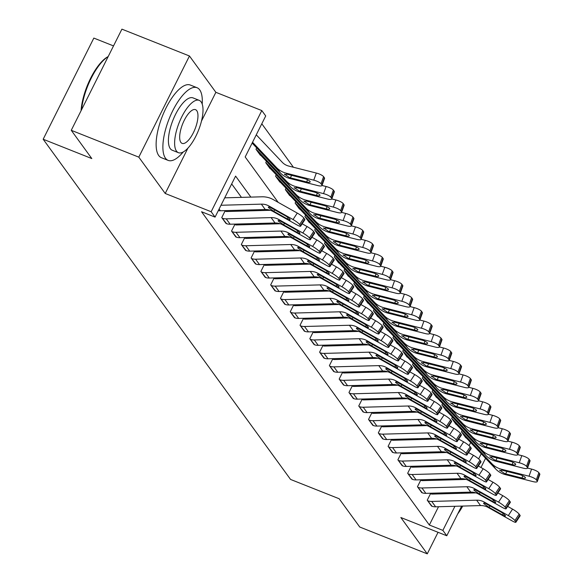 <?xml version="1.0" encoding="UTF-8"?>
<svg xmlns="http://www.w3.org/2000/svg" width="583" height="583" viewBox="0 0 583 583"><rect width="100%" height="100%" fill="white"/><g stroke="black" fill="none" stroke-linecap="round" stroke-linejoin="round"><path stroke-width="0.87" d="M113.517 45.911L93.834 38.084L43.171 139.242L290.545 479.43L339.175 498.749L359.726 527.01L427.266 553.85L438.052 532.301M43.171 139.242L91.808 158.569L71.257 130.308L121.913 29.15L189.453 55.99L138.798 157.148L165.215 193.476L211.148 211.731L261.803 110.573L265.717 115.951L245.181 156.965L278.2 202.374M201.485 121.06L215.87 92.318L189.453 55.99M215.87 92.318L261.803 110.573M293.409 167.248L261.796 123.778M71.257 130.308L138.798 157.148M469.096 445.652L470.649 442.541M256.673 147.863L255.981 149.248L260.805 155.442M266.46 161.323L265.768 162.701L270.592 168.902M276.24 174.776L275.548 176.161L280.379 182.355M286.027 188.236L285.335 189.621L290.166 195.815M295.814 201.696L295.122 203.073L299.946 209.275M305.601 215.149L304.909 216.533L309.733 222.728M315.381 228.609L314.689 229.986L319.52 236.188M325.168 242.062L324.476 243.446L329.308 249.641M334.955 255.522L334.263 256.899L339.087 263.101M344.735 268.974L344.05 270.359L348.874 276.553M354.522 282.434L353.83 283.812L358.662 290.013M364.309 295.887L363.617 297.272L368.449 303.466M374.097 309.347L373.404 310.724L378.229 316.926M383.876 322.807L383.191 324.184L388.016 330.379M393.663 336.26L392.971 337.644L397.803 343.839M403.451 349.72L402.758 351.097L407.59 357.299M413.238 363.173L412.545 364.557L417.37 370.752M423.018 376.633L422.332 378.01L427.157 384.212M432.805 390.085L432.112 391.47L436.944 397.664M442.592 403.545L441.899 404.923L446.731 411.124M452.379 416.998L451.687 418.383L456.511 424.577M462.159 430.458L461.466 431.835L466.298 438.037M250.872 197.112L235.598 176.102L215.061 217.109L201.55 211.746L429.35 525.013L438.503 506.736M445.011 493.743L445.478 492.817M446.942 479.962L446.294 479.066M437.163 466.502L436.514 465.613M427.375 453.049L426.727 452.153M417.588 439.589L416.94 438.7M407.801 426.137L407.153 425.24M398.021 412.677L397.373 411.787M388.234 399.224L387.586 398.327M378.447 385.764L377.799 384.875M368.66 372.304L368.011 371.415M358.88 358.851L358.232 357.962M349.093 345.391L348.445 344.502M339.306 331.938L338.657 331.042M329.519 318.478L328.87 317.589M319.739 305.026L319.09 304.129M309.952 291.566L309.303 290.677M300.165 278.113L299.516 277.216M290.385 264.653L289.736 263.764M280.598 251.2L279.949 250.304M270.811 237.74L270.162 236.851M261.024 224.28L260.375 223.391M251.244 210.827L250.595 209.938M241.457 197.367L231.677 183.922M270.439 210.295L226.736 211.505A3.126 2.828 -36 0 1 225.57 211.301L225.176 210.762L221.751 217.597L226.619 223.719M280.226 223.755L236.523 224.958A3.126 2.828 -36 0 1 235.35 224.754L234.964 224.222L231.538 231.057L236.406 237.179M290.013 237.208L246.303 238.418A3.126 2.828 -36 0 1 245.137 238.214L244.743 237.675L241.326 244.51L246.186 250.632M299.793 250.668L256.09 251.871A3.126 2.828 -36 0 1 254.924 251.674L254.531 251.135L251.105 257.97L255.973 264.092M309.58 264.121L265.877 265.331A3.126 2.828 -36 0 1 264.711 265.127L264.318 264.587L260.892 271.423L265.761 277.544M319.367 277.581L275.664 278.783A3.126 2.828 -36 0 1 274.491 278.587L274.105 278.047L270.68 284.883L275.548 291.004M329.155 291.041L285.444 292.243A3.126 2.828 -36 0 1 284.278 292.039L283.885 291.5L280.467 298.336L285.327 304.464M338.934 304.494L295.231 305.696A3.126 2.828 -36 0 1 294.065 305.499L293.672 304.96L290.247 311.796L295.115 317.917M348.721 317.954L305.018 319.156A3.126 2.828 -36 0 1 303.852 318.952L303.459 318.413L300.034 325.248L304.902 331.377M358.509 331.406L314.805 332.616A3.126 2.828 -36 0 1 313.632 332.412L313.246 331.873L309.821 338.708L314.682 344.83M368.296 344.866L324.585 346.069A3.126 2.828 -36 0 1 323.419 345.865L323.026 345.333L319.608 352.161L324.469 358.29M378.075 358.319L334.372 359.529A3.126 2.828 -36 0 1 333.206 359.325L332.813 358.785L329.388 365.621L334.256 371.743M387.863 371.779L344.159 372.982A3.126 2.828 -36 0 1 342.993 372.777L342.6 372.245L339.175 379.081L344.043 385.203M397.65 385.232L353.947 386.442A3.126 2.828 -36 0 1 352.773 386.238L352.387 385.698L348.962 392.534L353.823 398.655M407.437 398.692L363.726 399.894A3.126 2.828 -36 0 1 362.56 399.698L362.167 399.158L358.749 405.994L363.61 412.115M417.217 412.145L373.514 413.354A3.126 2.828 -36 0 1 372.348 413.15L371.954 412.611L368.529 419.447L373.397 425.568M427.004 425.605L383.301 426.807A3.126 2.828 -36 0 1 382.127 426.61L381.741 426.071L378.316 432.907L383.184 439.028M436.791 439.065L393.08 440.267A3.126 2.828 -36 0 1 391.914 440.063L391.528 439.524L388.103 446.359L392.964 452.488M446.578 452.517L402.868 453.727A3.126 2.828 -36 0 1 401.702 453.523L401.308 452.984L397.89 459.819L402.751 465.941M456.358 465.977L412.655 467.18A3.126 2.828 -36 0 1 411.489 466.976L411.095 466.436L407.67 473.272L412.538 479.401M466.145 479.43L422.442 480.64A3.126 2.828 -36 0 1 421.269 480.436L420.882 479.896L417.457 486.732L422.325 492.854M475.932 492.89L432.222 494.093A3.126 2.828 -36 0 1 431.056 493.888L430.662 493.356L427.244 500.185L432.105 506.314M461.627 506.102L446.775 535.77L400.842 517.515L427.266 553.85M446.775 535.77L442.861 530.384L454.929 506.284M429.35 525.013L442.861 530.384M215.061 217.109L211.148 211.731M485.566 458.296L480.96 467.5M468.601 492.183L468.134 493.101M478.65 458.908L481.245 453.734M456.358 479.7L455.717 478.811M446.578 466.247L445.929 465.351M436.791 452.787L436.142 451.898M427.004 439.334L426.355 438.438M417.224 425.874L416.575 424.985M407.437 412.421L406.788 411.525M397.65 398.961L397.001 398.072M387.863 385.501L387.214 384.612M378.083 372.049L377.434 371.152M368.296 358.589L367.647 357.7M358.509 345.136L357.86 344.24M348.721 331.676L348.073 330.787M338.942 318.223L338.293 317.327M329.155 304.763L328.506 303.874M319.367 291.311L318.719 290.414M309.58 277.851L308.932 276.961M299.8 264.391L299.152 263.501M290.013 250.938L289.365 250.049M280.226 237.478L279.578 236.589M270.439 224.025L269.791 223.129M260.659 210.565L260.011 209.676M461.437 493.291L461.896 492.365M165.215 193.476L187.915 148.155M220.993 205.26L261.344 204.145A15.639 14.152 144 0 1 268.829 205.937L293.038 219.529L297.279 213.079A6.26 1.02 33.4 0 1 303.867 218.049L299.626 224.491A6.26 1.02 -146.6 0 0 293.038 219.529M224.71 197.834L261.847 196.806A23.458 21.236 144 0 1 273.07 199.495L297.279 213.079M218.304 210.631A10.946 9.911 -36 0 0 220.359 210.769L265.258 209.53A15.639 14.152 144 0 1 272.742 211.323L296.951 224.907A6.26 1.02 -146.6 0 0 300.617 226.197A6.26 1.02 -146.6 0 0 300.405 225.57L299.626 224.491M300.405 225.57L304.647 219.128L303.867 218.049M304.647 219.128A6.26 1.02 33.4 0 1 304.858 219.755L300.617 226.197M274.622 209.763L273.901 211.396L268.479 207.606L269.667 207.096L284.715 215.426A5.007 0.816 33.4 0 1 289.977 219.405A5.007 0.816 33.4 0 1 290.145 219.9A5.007 0.816 33.4 0 1 287.215 218.873L288.046 217.619M273.901 211.396L287.215 218.873M268.479 207.606L268.326 207.074M252.133 143.075L280.416 172.94A23.458 21.236 -36 0 0 290.152 178.58L317.677 185.554A6.26 1.603 -160.3 0 0 321.998 185.511A6.26 1.603 -160.3 0 0 321.816 184.847L324.367 177.728A6.26 1.603 19.7 0 1 324.549 178.391L321.998 185.511M252.541 142.259L276.495 167.554A23.458 21.236 -36 0 0 286.238 173.195L313.763 180.169L316.314 173.049A6.26 1.603 19.7 0 1 323.58 176.649L324.367 177.728M256.265 134.826L282.296 162.322A15.639 14.152 -36 0 0 288.782 166.082L316.314 173.049M284.599 174.623L286.96 174.193L304.202 178.536A5.007 1.283 19.7 0 1 310.018 181.415A5.007 1.283 19.7 0 1 310.163 181.947A5.007 1.283 19.7 0 1 306.702 181.983L289.423 177.582L284.438 174.106M323.58 176.649L321.029 183.769L321.816 184.847M321.029 183.769A6.26 1.603 -160.3 0 0 313.763 180.169M310.396 239.649A6.26 1.02 -146.6 0 0 310.192 239.03L314.434 232.581A6.26 1.02 33.4 0 1 314.638 233.207L310.396 239.649A6.26 1.02 -146.6 0 1 306.738 238.367L282.522 224.776A15.639 14.152 144 0 0 275.045 222.99L230.147 224.222A10.946 9.911 -36 0 1 226.058 223.515L222.145 218.137A10.946 9.911 -36 0 0 226.233 218.844L271.131 217.605A15.639 14.152 144 0 1 278.608 219.397L302.825 232.981L307.066 226.539A6.26 1.02 33.4 0 1 313.647 231.509L309.405 237.951A6.26 1.02 -146.6 0 0 302.825 232.981M302.191 223.799L307.066 226.539M225.57 211.301L225.016 211.082M314.434 232.581L313.647 231.509M310.192 239.03L309.405 237.951M284.409 223.223L283.688 224.856L278.259 221.059L279.454 220.556L294.495 228.886A5.007 0.816 33.4 0 1 299.764 232.857A5.007 0.816 33.4 0 1 299.932 233.36A5.007 0.816 33.4 0 1 297.002 232.326L297.826 231.072M283.688 224.856L297.002 232.326M278.259 221.059L278.113 220.534M320.184 253.109A6.26 1.02 -146.6 0 0 319.972 252.483L324.221 246.041A6.26 1.02 33.4 0 1 324.425 246.667L320.184 253.109A6.26 1.02 -146.6 0 1 316.525 251.82L292.309 238.236A15.639 14.152 144 0 0 284.832 236.443L239.934 237.682A10.946 9.911 -36 0 1 235.845 236.975L231.932 231.589A10.946 9.911 -36 0 0 236.02 232.296L280.919 231.057A15.639 14.152 144 0 1 288.396 232.85L312.612 246.441L316.853 239.992A6.26 1.02 33.4 0 1 323.434 244.962L319.192 251.411A6.26 1.02 -146.6 0 0 312.612 246.441M311.978 237.259L316.853 239.992M235.35 224.754L234.803 224.535M324.221 246.041L323.434 244.962M319.972 252.483L319.192 251.411M294.196 236.676L293.468 238.309L288.046 234.519L289.241 234.009L304.282 242.339A5.007 0.816 33.4 0 1 309.551 246.317A5.007 0.816 33.4 0 1 309.719 246.813A5.007 0.816 33.4 0 1 306.789 245.786L307.613 244.532M293.468 238.309L306.789 245.786M288.046 234.519L287.893 233.994M329.971 266.569A6.26 1.02 -146.6 0 0 329.759 265.943L334.001 259.493A6.26 1.02 33.4 0 1 334.212 260.12L329.971 266.569A6.26 1.02 -146.6 0 1 326.312 265.28L302.096 251.688A15.639 14.152 144 0 0 294.619 249.903L249.713 251.142A10.946 9.911 -36 0 1 245.632 250.435L241.712 245.049A10.946 9.911 -36 0 0 245.8 245.756L290.706 244.517A15.639 14.152 144 0 1 298.183 246.31L322.392 259.894L326.64 253.452A6.26 1.02 33.4 0 1 333.221 258.422L328.98 264.864A6.26 1.02 -146.6 0 0 322.392 259.894M321.758 250.712L326.64 253.452M245.137 238.214L244.583 237.995M334.001 259.493L333.221 258.422M329.759 265.943L328.98 264.864M303.976 250.136L303.255 251.769L297.833 247.972L299.028 247.469L314.069 255.799A5.007 0.816 33.4 0 1 319.331 259.77A5.007 0.816 33.4 0 1 319.499 260.273A5.007 0.816 33.4 0 1 316.576 259.246L317.4 257.992M303.255 251.769L316.576 259.246M297.833 247.972L297.68 247.447M322.013 185.474L326.094 186.509A6.26 1.603 19.7 0 1 333.367 190.109L330.816 197.222A6.26 1.603 -160.3 0 0 323.55 193.629L296.018 186.655A23.458 21.236 -36 0 1 286.282 181.014L257.322 150.421A3.126 2.828 144 0 0 256.374 149.787L260.288 155.165A3.126 2.828 144 0 1 261.235 155.807L290.196 186.4A23.458 21.236 -36 0 0 299.939 192.04L327.464 199.007A6.26 1.603 -160.3 0 0 331.785 198.963A6.26 1.603 -160.3 0 0 331.603 198.3L334.146 191.18A6.26 1.603 19.7 0 1 334.336 191.851L331.785 198.963L335.881 199.969A6.26 1.603 19.7 0 1 343.154 203.562L343.934 204.64A6.26 1.603 19.7 0 1 344.123 205.303L341.572 212.423A6.26 1.603 -160.3 0 0 341.383 211.76L343.934 204.64M294.379 188.083L296.747 187.653L313.982 191.996A5.007 1.283 19.7 0 1 319.805 194.875A5.007 1.283 19.7 0 1 319.95 195.407A5.007 1.283 19.7 0 1 316.489 195.436L299.21 191.035L294.226 187.566M330.816 197.222L331.603 198.3M333.367 190.109L334.146 191.18M343.154 203.562L340.603 210.682A6.26 1.603 -160.3 0 0 333.33 207.082L305.805 200.107A23.458 21.236 -36 0 1 296.069 194.467L267.109 163.881A3.126 2.828 144 0 0 266.154 163.24L270.067 168.625A3.126 2.828 144 0 1 271.022 169.267L299.983 199.852A23.458 21.236 -36 0 0 309.719 205.493L337.244 212.467A6.26 1.603 -160.3 0 0 341.572 212.423M304.166 201.536L306.534 201.113L323.769 205.449A5.007 1.283 19.7 0 1 329.584 208.328A5.007 1.283 19.7 0 1 329.738 208.86A5.007 1.283 19.7 0 1 326.276 208.896L308.997 204.495L304.013 201.018M340.603 210.682L341.383 211.76M341.587 212.387L345.668 213.422A6.26 1.603 19.7 0 1 352.934 217.022L350.39 224.134A6.26 1.603 -160.3 0 0 343.117 220.542L315.592 213.567A23.458 21.236 -36 0 1 305.856 207.927L276.889 177.341A3.126 2.828 144 0 0 275.941 176.7L279.855 182.078A3.126 2.828 144 0 1 280.802 182.719L309.77 213.312A23.458 21.236 -36 0 0 319.506 218.953L347.031 225.92A6.26 1.603 -160.3 0 0 351.36 225.876A6.26 1.603 -160.3 0 0 351.17 225.213L353.721 218.093A6.26 1.603 19.7 0 1 353.903 218.763L351.36 225.876M313.953 214.996L316.321 214.566L333.556 218.909A5.007 1.283 19.7 0 1 339.372 221.788A5.007 1.283 19.7 0 1 339.517 222.32A5.007 1.283 19.7 0 1 336.063 222.356L318.777 217.955L313.792 214.478M350.39 224.134L351.17 225.213M352.934 217.022L353.721 218.093M339.758 280.022A6.26 1.02 -146.6 0 0 339.546 279.395L343.788 272.953A6.26 1.02 33.4 0 1 343.999 273.58L339.758 280.022A6.26 1.02 -146.6 0 1 336.092 278.732L311.883 265.148A15.639 14.152 144 0 0 304.399 263.356L259.501 264.595A10.946 9.911 -36 0 1 255.412 263.888L251.499 258.502A10.946 9.911 -36 0 0 255.587 259.209L300.485 257.978A15.639 14.152 144 0 1 307.97 259.763L332.179 273.354L336.42 266.905A6.26 1.02 33.4 0 1 343.008 271.875L338.767 278.324A6.26 1.02 -146.6 0 0 332.179 273.354M331.545 264.172L336.42 266.905M254.924 251.674L254.37 251.448M343.788 272.953L343.008 271.875M339.546 279.395L338.767 278.324M313.763 263.596L313.042 265.229L307.62 261.432L308.808 260.922L323.856 269.251A5.007 0.816 33.4 0 1 329.118 273.23A5.007 0.816 33.4 0 1 329.286 273.726A5.007 0.816 33.4 0 1 326.356 272.698L327.18 271.445M313.042 265.229L326.356 272.698M307.62 261.432L307.467 260.907M351.367 225.847L355.455 226.882A6.26 1.603 19.7 0 1 362.721 230.474L360.17 237.594A6.26 1.603 -160.3 0 0 352.904 233.994L325.38 227.027A23.458 21.236 -36 0 1 315.636 221.387L286.676 190.794A3.126 2.828 144 0 0 285.728 190.153L289.642 195.538A3.126 2.828 144 0 1 290.589 196.179L319.55 226.765A23.458 21.236 -36 0 0 329.293 232.406L356.818 239.38A6.26 1.603 -160.3 0 0 361.139 239.336A6.26 1.603 -160.3 0 0 360.957 238.673L363.508 231.553A6.26 1.603 19.7 0 1 363.69 232.216L361.139 239.336M323.733 228.449L326.101 228.026L343.343 232.362A5.007 1.283 19.7 0 1 349.159 235.24A5.007 1.283 19.7 0 1 349.304 235.772A5.007 1.283 19.7 0 1 345.843 235.809L328.564 231.407L323.58 227.931M360.17 237.594L360.957 238.673M362.721 230.474L363.508 231.553M81.066 110.719A38.165 14.094 -68.3 0 1 107.928 56.697L108.183 56.558M108.168 56.595A39.105 14.444 111.7 0 0 81.554 109.742M202.214 104.087A39.105 14.444 111.7 0 0 199.714 89.877A39.105 14.444 111.7 0 0 197.039 87.712A39.105 14.444 111.7 0 0 170.921 114.596A39.105 14.444 111.7 0 0 165.492 158.226A39.105 14.444 111.7 0 0 168.159 160.391A39.105 14.444 111.7 0 0 183.164 152.032M197.039 87.712L190.291 85.031A39.105 14.444 111.7 0 0 164.166 111.914A39.105 14.444 111.7 0 0 158.736 155.544A39.105 14.444 111.7 0 0 161.411 157.709L168.159 160.391M178.42 152.688L172.204 150.217A28.152 10.399 -68.3 0 1 170.28 148.658A28.152 10.399 -68.3 0 1 174.193 117.241A28.152 10.399 -68.3 0 1 193.002 97.886L199.211 100.356A28.152 10.399 111.7 0 0 180.409 119.712A28.152 10.399 111.7 0 0 176.496 151.128A28.152 10.399 111.7 0 0 178.42 152.688A28.152 10.399 111.7 0 0 197.222 133.332A28.152 10.399 111.7 0 0 201.135 101.916A28.152 10.399 111.7 0 0 199.211 100.356M180.876 142.376A18.146 6.697 111.7 0 0 182.115 143.382A18.146 6.697 111.7 0 0 194.234 130.913A18.146 6.697 111.7 0 0 196.755 110.661A18.146 6.697 111.7 0 0 195.516 109.662A18.146 6.697 111.7 0 0 183.397 122.131A18.146 6.697 111.7 0 0 180.876 142.376M457.764 513.812A28.152 10.399 111.7 0 0 462.713 506.073M349.538 293.482A6.26 1.02 -146.6 0 0 349.334 292.855L353.575 286.413A6.26 1.02 33.4 0 1 353.779 287.033L349.538 293.482A6.26 1.02 -146.6 0 1 345.879 292.192L321.663 278.608A15.639 14.152 144 0 0 314.186 276.816L269.288 278.055A10.946 9.911 -36 0 1 265.199 277.348L261.286 271.962A10.946 9.911 -36 0 0 265.374 272.669L310.273 271.43A15.639 14.152 144 0 1 317.75 273.223L341.966 286.807L346.207 280.365A6.26 1.02 33.4 0 1 352.788 285.335L348.547 291.777A6.26 1.02 -146.6 0 0 341.966 286.807M341.332 277.625L346.207 280.365M264.711 265.127L264.157 264.908M353.575 286.413L352.788 285.335M349.334 292.855L348.547 291.777M323.55 277.049L322.829 278.681L317.4 274.885L318.595 274.382L333.636 282.711A5.007 0.816 33.4 0 1 338.905 286.683A5.007 0.816 33.4 0 1 339.073 287.186A5.007 0.816 33.4 0 1 336.143 286.158L336.967 284.905M322.829 278.681L336.143 286.158M317.4 274.885L317.254 274.36M359.325 306.935A6.26 1.02 -146.6 0 0 359.113 306.308L363.362 299.866A6.26 1.02 33.4 0 1 363.566 300.493L359.325 306.935A6.26 1.02 -146.6 0 1 355.666 305.652L331.45 292.061A15.639 14.152 144 0 0 323.973 290.268L279.075 291.507A10.946 9.911 -36 0 1 274.987 290.8L271.073 285.422A10.946 9.911 -36 0 0 275.161 286.129L320.06 284.89A15.639 14.152 144 0 1 327.537 286.676L351.753 300.267L355.994 293.825A6.26 1.02 33.4 0 1 362.575 298.788L358.334 305.237A6.26 1.02 -146.6 0 0 351.753 300.267M351.119 291.085L355.994 293.825M274.491 278.587L273.944 278.368M363.362 299.866L362.575 298.788M359.113 306.308L358.334 305.237M333.338 290.509L332.609 292.141L327.187 288.345L328.382 287.842L343.423 296.164A5.007 0.816 33.4 0 1 348.692 300.143A5.007 0.816 33.4 0 1 348.86 300.639A5.007 0.816 33.4 0 1 345.93 299.611L346.754 298.358M332.609 292.141L345.93 299.611M327.187 288.345L327.034 287.82M369.112 320.395A6.26 1.02 -146.6 0 0 368.901 319.768L373.142 313.326A6.26 1.02 33.4 0 1 373.353 313.946L369.112 320.395A6.26 1.02 -146.6 0 1 365.454 319.105L341.237 305.521A15.639 14.152 144 0 0 333.76 303.728L288.855 304.967A10.946 9.911 -36 0 1 284.766 304.26L280.853 298.875A10.946 9.911 -36 0 0 284.941 299.582L329.847 298.343A15.639 14.152 144 0 1 337.324 300.136L361.533 313.72L365.781 307.277A6.26 1.02 33.4 0 1 372.362 312.248L368.121 318.69A6.26 1.02 -146.6 0 0 361.533 313.72M360.899 304.545L365.781 307.277M284.278 292.039L283.724 291.821M373.142 313.326L372.362 312.248M368.901 319.768L368.121 318.69M343.117 303.962L342.396 305.594L336.974 301.797L338.162 301.294L353.211 309.624A5.007 0.816 33.4 0 1 358.472 313.596A5.007 0.816 33.4 0 1 358.64 314.099A5.007 0.816 33.4 0 1 355.717 313.071L356.541 311.818M342.396 305.594L355.717 313.071M336.974 301.797L336.821 301.273M378.899 333.848A6.26 1.02 -146.6 0 0 378.688 333.228L382.929 326.779A6.26 1.02 33.4 0 1 383.14 327.406L378.899 333.848A6.26 1.02 -146.6 0 1 375.233 332.565L351.024 318.974A15.639 14.152 144 0 0 343.54 317.181L298.642 318.42A10.946 9.911 -36 0 1 294.553 317.713L290.64 312.335A10.946 9.911 -36 0 0 294.728 313.042L339.627 311.803A15.639 14.152 144 0 1 347.111 313.596L371.32 327.18L375.561 320.737A6.26 1.02 33.4 0 1 382.149 325.7L377.901 332.15A6.26 1.02 -146.6 0 0 371.32 327.18M370.686 317.997L375.561 320.737M294.065 305.499L293.511 305.281M382.929 326.779L382.149 325.7M378.688 333.228L377.901 332.15M352.904 317.422L352.183 319.054L346.754 315.257L347.949 314.754L362.998 323.084A5.007 0.816 33.4 0 1 368.259 327.056A5.007 0.816 33.4 0 1 368.427 327.559A5.007 0.816 33.4 0 1 365.497 326.524L366.321 325.27M352.183 319.054L365.497 326.524M346.754 315.257L346.608 314.733M388.679 347.308A6.26 1.02 -146.6 0 0 388.475 346.681L392.716 340.239A6.26 1.02 33.4 0 1 392.92 340.858L388.679 347.308A6.26 1.02 -146.6 0 1 385.02 346.018L360.804 332.434A15.639 14.152 144 0 0 353.327 330.641L308.429 331.88A10.946 9.911 -36 0 1 304.341 331.173L300.427 325.788A10.946 9.911 -36 0 0 304.515 326.495L349.414 325.256A15.639 14.152 144 0 1 356.891 327.048L381.107 340.64L385.348 334.19A6.26 1.02 33.4 0 1 391.929 339.16L387.688 345.602A6.26 1.02 -146.6 0 0 381.107 340.64M380.473 331.457L385.348 334.19M303.852 318.952L303.298 318.733M392.716 340.239L391.929 339.16M388.475 346.681L387.688 345.602M362.692 330.874L361.963 332.507L356.541 328.717L357.736 328.207L372.777 336.537A5.007 0.816 33.4 0 1 378.046 340.516A5.007 0.816 33.4 0 1 378.214 341.011A5.007 0.816 33.4 0 1 375.284 339.984L376.108 338.73M361.963 332.507L375.284 339.984M356.541 328.717L356.388 328.185M361.154 239.3L365.235 240.334A6.26 1.603 19.7 0 1 372.508 243.934L369.957 251.054A6.26 1.603 -160.3 0 0 362.692 247.454L335.159 240.48A23.458 21.236 -36 0 1 325.423 234.84L296.463 204.254A3.126 2.828 144 0 0 295.515 203.613L299.429 208.998A3.126 2.828 144 0 1 300.376 209.632L329.337 240.225A23.458 21.236 -36 0 0 339.08 245.866L366.605 252.833A6.26 1.603 -160.3 0 0 370.926 252.789A6.26 1.603 -160.3 0 0 370.744 252.126L373.288 245.013A6.26 1.603 19.7 0 1 373.477 245.676L370.926 252.789M333.52 241.909L335.888 241.479L353.123 245.822A5.007 1.283 19.7 0 1 358.939 248.701A5.007 1.283 19.7 0 1 359.092 249.233A5.007 1.283 19.7 0 1 355.63 249.269L338.351 244.867L333.367 241.391M369.957 251.054L370.744 252.126M372.508 243.934L373.288 245.013M370.941 252.76L375.022 253.794A6.26 1.603 19.7 0 1 382.295 257.387L379.744 264.507A6.26 1.603 -160.3 0 0 372.471 260.907L344.947 253.94A23.458 21.236 -36 0 1 335.21 248.3L306.25 217.707A3.126 2.828 144 0 0 305.295 217.073L309.209 222.451A3.126 2.828 144 0 1 310.163 223.092L339.124 253.678A23.458 21.236 -36 0 0 348.86 259.318L376.385 266.293A6.26 1.603 -160.3 0 0 380.714 266.249A6.26 1.603 -160.3 0 0 380.524 265.586L383.075 258.466A6.26 1.603 19.7 0 1 383.264 259.129L380.714 266.249M343.307 255.361L345.675 254.939L362.91 259.275A5.007 1.283 19.7 0 1 368.726 262.153A5.007 1.283 19.7 0 1 368.879 262.685A5.007 1.283 19.7 0 1 365.417 262.722L348.138 258.32L343.154 254.844M379.744 264.507L380.524 265.586M382.295 257.387L383.075 258.466M380.728 266.212L384.809 267.247A6.26 1.603 19.7 0 1 392.075 270.847L389.531 277.967A6.26 1.603 -160.3 0 0 382.259 274.367L354.734 267.393A23.458 21.236 -36 0 1 344.998 261.752L316.03 231.167A3.126 2.828 144 0 0 315.082 230.525L318.996 235.911A3.126 2.828 144 0 1 319.943 236.545L348.911 267.138A23.458 21.236 -36 0 0 358.647 272.778L386.172 279.753A6.26 1.603 -160.3 0 0 390.501 279.709A6.26 1.603 -160.3 0 0 390.311 279.038L392.862 271.926A6.26 1.603 19.7 0 1 393.044 272.589L390.501 279.709M353.094 268.821L355.462 268.391L372.697 272.735A5.007 1.283 19.7 0 1 378.513 275.613A5.007 1.283 19.7 0 1 378.659 276.145A5.007 1.283 19.7 0 1 375.204 276.182L357.918 271.78L352.934 268.304M389.531 277.967L390.311 279.038M392.075 270.847L392.862 271.926M390.508 279.672L394.596 280.707A6.26 1.603 19.7 0 1 401.862 284.307L399.311 291.42A6.26 1.603 -160.3 0 0 392.046 287.82L364.521 280.853A23.458 21.236 -36 0 1 354.777 275.212L325.817 244.62A3.126 2.828 144 0 0 324.869 243.986L328.783 249.364A3.126 2.828 144 0 1 329.73 250.005L358.691 280.591A23.458 21.236 -36 0 0 368.434 286.231L395.959 293.205A6.26 1.603 -160.3 0 0 400.281 293.162A6.26 1.603 -160.3 0 0 400.098 292.498L402.649 285.379A6.26 1.603 19.7 0 1 402.831 286.042L400.281 293.162M362.874 282.274L365.242 281.851L382.484 286.195A5.007 1.283 19.7 0 1 388.3 289.073A5.007 1.283 19.7 0 1 388.446 289.605A5.007 1.283 19.7 0 1 384.984 289.634L367.705 285.233L362.721 281.764M399.311 291.42L400.098 292.498M401.862 284.307L402.649 285.379M400.295 293.125L404.376 294.16A6.26 1.603 19.7 0 1 411.649 297.76L409.098 304.88A6.26 1.603 -160.3 0 0 401.833 301.28L374.301 294.306A23.458 21.236 -36 0 1 364.564 288.665L335.604 258.08A3.126 2.828 144 0 0 334.657 257.438L338.57 262.824A3.126 2.828 144 0 1 339.517 263.458L368.478 294.051A23.458 21.236 -36 0 0 378.214 299.691L405.746 306.665A6.26 1.603 -160.3 0 0 410.068 306.622A6.26 1.603 -160.3 0 0 409.885 305.951L412.429 298.839A6.26 1.603 19.7 0 1 412.618 299.502L410.068 306.622M372.661 295.734L375.029 295.304L392.264 299.647A5.007 1.283 19.7 0 1 398.08 302.526A5.007 1.283 19.7 0 1 398.233 303.058A5.007 1.283 19.7 0 1 394.771 303.094L377.493 298.693L372.508 295.217M409.098 304.88L409.885 305.951M411.649 297.76L412.429 298.839M398.466 360.76A6.26 1.02 -146.6 0 0 398.255 360.141L402.503 353.692A6.26 1.02 33.4 0 1 402.707 354.318L398.466 360.76A6.26 1.02 -146.6 0 1 394.808 359.478L370.591 345.887A15.639 14.152 144 0 0 363.114 344.101L318.216 345.333A10.946 9.911 -36 0 1 314.128 344.626L310.214 339.248A10.946 9.911 -36 0 0 314.295 339.955L359.201 338.716A15.639 14.152 144 0 1 366.678 340.508L390.894 354.092L395.136 347.65A6.26 1.02 33.4 0 1 401.716 352.62L397.475 359.062A6.26 1.02 -146.6 0 0 390.894 354.092M390.26 344.91L395.136 347.65M313.632 332.412L313.086 332.193M402.503 353.692L401.716 352.62M398.255 360.141L397.475 359.062M372.479 344.334L371.75 345.967L366.328 342.17L367.523 341.667L382.565 349.997A5.007 0.816 33.4 0 1 387.833 353.968A5.007 0.816 33.4 0 1 388.001 354.471A5.007 0.816 33.4 0 1 385.072 353.436L385.895 352.183M371.75 345.967L385.072 353.436M366.328 342.17L366.175 341.645M410.082 306.585L414.163 307.62A6.26 1.603 19.7 0 1 421.436 311.22L418.885 318.333A6.26 1.603 -160.3 0 0 411.613 314.74L384.088 307.766A23.458 21.236 -36 0 1 374.352 302.125L345.391 271.532A3.126 2.828 144 0 0 344.436 270.898L348.35 276.276A3.126 2.828 144 0 1 349.304 276.918L378.265 307.503A23.458 21.236 -36 0 0 388.001 313.144L415.526 320.118A6.26 1.603 -160.3 0 0 419.855 320.074A6.26 1.603 -160.3 0 0 419.665 319.411L422.216 312.291A6.26 1.603 19.7 0 1 422.405 312.962L419.855 320.074M382.448 309.194L384.816 308.764L402.051 313.107A5.007 1.283 19.7 0 1 407.867 315.986A5.007 1.283 19.7 0 1 408.02 316.518A5.007 1.283 19.7 0 1 404.558 316.547L387.28 312.145L382.295 308.677M418.885 318.333L419.665 319.411M421.436 311.22L422.216 312.291M408.253 374.22A6.26 1.02 -146.6 0 0 408.042 373.594L412.283 367.152A6.26 1.02 33.4 0 1 412.494 367.778L408.253 374.22A6.26 1.02 -146.6 0 1 404.587 372.931L380.378 359.347A15.639 14.152 144 0 0 372.901 357.554L327.996 358.793A10.946 9.911 -36 0 1 323.908 358.086L319.994 352.7A10.946 9.911 -36 0 0 324.082 353.407L368.988 352.168A15.639 14.152 144 0 1 376.465 353.961L400.674 367.552L404.923 361.103A6.26 1.02 33.4 0 1 411.503 366.073L407.262 372.515A6.26 1.02 -146.6 0 0 400.674 367.552M400.04 358.37L404.923 361.103M323.419 345.865L322.865 345.646M412.283 367.152L411.503 366.073M408.042 373.594L407.262 372.515M382.259 357.787L381.537 359.419L376.115 355.63L377.303 355.12L392.352 363.449A5.007 0.816 33.4 0 1 397.613 367.428A5.007 0.816 33.4 0 1 397.781 367.924A5.007 0.816 33.4 0 1 394.851 366.896L395.682 365.643M381.537 359.419L394.851 366.896M376.115 355.63L375.962 355.098M419.869 320.045L423.95 321.073A6.26 1.603 19.7 0 1 431.216 324.673L428.673 331.793A6.26 1.603 -160.3 0 0 421.4 328.193L393.875 321.218A23.458 21.236 -36 0 1 384.139 315.578L355.171 284.992A3.126 2.828 144 0 0 354.224 284.351L358.137 289.736A3.126 2.828 144 0 1 359.084 290.378L388.052 320.963A23.458 21.236 -36 0 0 397.788 326.604L425.313 333.578A6.26 1.603 -160.3 0 0 429.642 333.534A6.26 1.603 -160.3 0 0 429.452 332.871L432.003 325.751A6.26 1.603 19.7 0 1 432.185 326.414L429.642 333.534M392.235 322.647L394.604 322.217L411.838 326.56A5.007 1.283 19.7 0 1 417.654 329.439A5.007 1.283 19.7 0 1 417.8 329.971A5.007 1.283 19.7 0 1 414.345 330.007L397.059 325.606L392.075 322.129M428.673 331.793L429.452 332.871M431.216 324.673L432.003 325.751M418.033 387.673A6.26 1.02 -146.6 0 0 417.829 387.054L422.07 380.604A6.26 1.02 33.4 0 1 422.281 381.231L418.033 387.673A6.26 1.02 -146.6 0 1 414.375 386.391L390.165 372.799A15.639 14.152 144 0 0 382.681 371.014L337.783 372.245A10.946 9.911 -36 0 1 333.695 371.539L329.781 366.16A10.946 9.911 -36 0 0 333.87 366.867L378.768 365.628A15.639 14.152 144 0 1 386.245 367.421L410.461 381.005L414.702 374.563A6.26 1.02 33.4 0 1 421.29 379.533L417.042 385.975A6.26 1.02 -146.6 0 0 410.461 381.005M409.827 371.823L414.702 374.563M333.206 359.325L332.653 359.106M422.07 380.604L421.29 379.533M417.829 387.054L417.042 385.975M392.046 371.247L391.324 372.88L385.895 369.083L387.09 368.58L402.132 376.91A5.007 0.816 33.4 0 1 407.4 380.881A5.007 0.816 33.4 0 1 407.568 381.384A5.007 0.816 33.4 0 1 404.638 380.349L405.462 379.103M391.324 372.88L404.638 380.349M385.895 369.083L385.749 368.558M429.649 333.498L433.737 334.533A6.26 1.603 19.7 0 1 441.003 338.133L438.452 345.245A6.26 1.603 -160.3 0 0 431.187 341.653L403.662 334.678A23.458 21.236 -36 0 1 393.919 329.038L364.958 298.452A3.126 2.828 144 0 0 364.011 297.811L367.924 303.189A3.126 2.828 144 0 1 368.871 303.83L397.832 334.423A23.458 21.236 -36 0 0 407.575 340.064L435.1 347.031A6.26 1.603 -160.3 0 0 439.422 346.987A6.26 1.603 -160.3 0 0 439.239 346.324L441.79 339.204A6.26 1.603 19.7 0 1 441.972 339.874L439.422 346.987M402.015 336.107L404.383 335.677L421.626 340.02A5.007 1.283 19.7 0 1 427.441 342.899A5.007 1.283 19.7 0 1 427.587 343.431A5.007 1.283 19.7 0 1 424.125 343.46L406.847 339.058L401.862 335.589M438.452 345.245L439.239 346.324M441.003 338.133L441.79 339.204M427.82 401.133A6.26 1.02 -146.6 0 0 427.616 400.506L431.857 394.064A6.26 1.02 33.4 0 1 432.061 394.691L427.82 401.133A6.26 1.02 -146.6 0 1 424.162 399.843L399.945 386.259A15.639 14.152 144 0 0 392.468 384.467L347.57 385.706A10.946 9.911 -36 0 1 343.482 384.999L339.568 379.613A10.946 9.911 -36 0 0 343.657 380.32L388.555 379.088A15.639 14.152 144 0 1 396.032 380.874L420.248 394.465L424.49 388.016A6.26 1.02 33.4 0 1 431.07 392.986L426.829 399.435A6.26 1.02 -146.6 0 0 420.248 394.465M419.614 385.283L424.49 388.016M342.993 372.777L342.44 372.559M431.857 394.064L431.07 392.986M427.616 400.506L426.829 399.435M401.833 384.7L401.104 386.332L395.682 382.543L396.877 382.033L411.919 390.362A5.007 0.816 33.4 0 1 417.188 394.341A5.007 0.816 33.4 0 1 417.355 394.837A5.007 0.816 33.4 0 1 414.426 393.809L415.249 392.556M401.104 386.332L414.426 393.809M395.682 382.543L395.529 382.018M439.436 346.958L443.517 347.993A6.26 1.603 19.7 0 1 450.79 351.585L448.24 358.705A6.26 1.603 -160.3 0 0 440.974 355.105L413.442 348.138A23.458 21.236 -36 0 1 403.706 342.491L374.745 311.905A3.126 2.828 144 0 0 373.798 311.264L377.711 316.649A3.126 2.828 144 0 1 378.659 317.29L407.619 347.876A23.458 21.236 -36 0 0 417.355 353.517L444.887 360.491A6.26 1.603 -160.3 0 0 449.209 360.447A6.26 1.603 -160.3 0 0 449.027 359.784L451.57 352.664A6.26 1.603 19.7 0 1 451.759 353.327L449.209 360.447M411.802 349.56L414.17 349.137L431.405 353.473A5.007 1.283 19.7 0 1 437.221 356.351A5.007 1.283 19.7 0 1 437.374 356.883A5.007 1.283 19.7 0 1 433.912 356.92L416.634 352.518L411.649 349.042M448.24 358.705L449.027 359.784M450.79 351.585L451.57 352.664M437.607 414.593A6.26 1.02 -146.6 0 0 437.396 413.966L441.644 407.517A6.26 1.02 33.4 0 1 441.848 408.144L437.607 414.593A6.26 1.02 -146.6 0 1 433.949 413.303L409.732 399.712A15.639 14.152 144 0 0 402.255 397.927L357.357 399.166A10.946 9.911 -36 0 1 353.269 398.459L349.355 393.073A10.946 9.911 -36 0 0 353.436 393.78L398.342 392.541A15.639 14.152 144 0 1 405.819 394.334L430.035 407.918L434.277 401.476A6.26 1.02 33.4 0 1 440.857 406.446L436.616 412.888A6.26 1.02 -146.6 0 0 430.035 407.918M429.401 398.736L434.277 401.476M352.773 386.238L352.227 386.019M441.644 407.517L440.857 406.446M437.396 413.966L436.616 412.888M411.62 398.16L410.891 399.792L405.469 395.995L406.664 395.493L421.706 403.822A5.007 0.816 33.4 0 1 426.975 407.794A5.007 0.816 33.4 0 1 427.142 408.297A5.007 0.816 33.4 0 1 424.213 407.269L425.036 406.016M410.891 399.792L424.213 407.269M405.469 395.995L405.316 395.471M449.223 360.411L453.304 361.445A6.26 1.603 19.7 0 1 460.577 365.045L458.027 372.158A6.26 1.603 -160.3 0 0 450.754 368.565L423.229 361.591A23.458 21.236 -36 0 1 413.493 355.951L384.525 325.365A3.126 2.828 144 0 0 383.578 324.724L387.491 330.109A3.126 2.828 144 0 1 388.446 330.743L417.406 361.336A23.458 21.236 -36 0 0 427.142 366.977L454.667 373.943A6.26 1.603 -160.3 0 0 458.996 373.9A6.26 1.603 -160.3 0 0 458.806 373.237L461.357 366.124A6.26 1.603 19.7 0 1 461.547 366.787L458.996 373.9L463.091 374.905A6.26 1.603 19.7 0 1 470.357 378.498L471.144 379.577A6.26 1.603 19.7 0 1 471.326 380.24L468.783 387.36A6.26 1.603 -160.3 0 0 468.594 386.697L471.144 379.577M421.589 363.02L423.958 362.59L441.193 366.933A5.007 1.283 19.7 0 1 447.008 369.811A5.007 1.283 19.7 0 1 447.161 370.343A5.007 1.283 19.7 0 1 443.699 370.38L426.413 365.978L421.436 362.502M458.027 372.158L458.806 373.237M460.577 365.045L461.357 366.124M447.394 428.046A6.26 1.02 -146.6 0 0 447.183 427.419L451.424 420.977A6.26 1.02 33.4 0 1 451.636 421.604L447.394 428.046A6.26 1.02 -146.6 0 1 443.729 426.756L419.52 413.172A15.639 14.152 144 0 0 412.043 411.379L367.137 412.618A10.946 9.911 -36 0 1 363.049 411.911L359.135 406.526A10.946 9.911 -36 0 0 363.224 407.24L408.129 406.001A15.639 14.152 144 0 1 415.606 407.787L439.815 421.378L444.057 414.936A6.26 1.02 33.4 0 1 450.644 419.898L446.403 426.348A6.26 1.02 -146.6 0 0 439.815 421.378M439.181 412.196L444.057 414.936M362.56 399.698L362.007 399.479M451.424 420.977L450.644 419.898M447.183 427.419L446.403 426.348M421.4 411.62L420.678 413.252L415.256 409.455L416.444 408.945L431.493 417.275A5.007 0.816 33.4 0 1 436.754 421.254A5.007 0.816 33.4 0 1 436.922 421.749A5.007 0.816 33.4 0 1 433.992 420.722L434.823 419.469M420.678 413.252L433.992 420.722M415.256 409.455L415.103 408.931M470.357 378.498L467.814 385.618A6.26 1.603 -160.3 0 0 460.541 382.018L433.016 375.051A23.458 21.236 -36 0 1 423.28 369.411L394.312 338.818A3.126 2.828 144 0 0 393.365 338.176L397.278 343.562A3.126 2.828 144 0 1 398.225 344.203L427.193 374.789A23.458 21.236 -36 0 0 436.929 380.429L464.454 387.404A6.26 1.603 -160.3 0 0 468.783 387.36M431.376 376.472L433.737 376.05L450.98 380.386A5.007 1.283 19.7 0 1 456.795 383.264A5.007 1.283 19.7 0 1 456.941 383.796A5.007 1.283 19.7 0 1 453.487 383.833L436.201 379.431L431.216 375.955M467.814 385.618L468.594 386.697M457.174 441.506A6.26 1.02 -146.6 0 0 456.97 440.879L461.211 434.437A6.26 1.02 33.4 0 1 461.423 435.056L457.174 441.506A6.26 1.02 -146.6 0 1 453.516 440.216L429.307 426.632A15.639 14.152 144 0 0 421.822 424.839L376.924 426.078A10.946 9.911 -36 0 1 372.836 425.371L368.922 419.986A10.946 9.911 -36 0 0 373.011 420.693L417.909 419.454A15.639 14.152 144 0 1 425.386 421.247L449.602 434.831L453.844 428.388A6.26 1.02 33.4 0 1 460.432 433.358L456.183 439.801A6.26 1.02 -146.6 0 0 449.602 434.831M448.968 425.656L453.844 428.388M372.348 413.15L371.794 412.932M461.211 434.437L460.432 433.358M456.97 440.879L456.183 439.801M431.187 425.073L430.465 426.705L425.036 422.908L426.231 422.405L441.273 430.735A5.007 0.816 33.4 0 1 446.542 434.707A5.007 0.816 33.4 0 1 446.709 435.21A5.007 0.816 33.4 0 1 443.78 434.182L444.603 432.929M430.465 426.705L443.78 434.182M425.036 422.908L424.89 422.384M466.961 454.959A6.26 1.02 -146.6 0 0 466.757 454.332L470.998 447.89A6.26 1.02 33.4 0 1 471.202 448.516L466.961 454.959A6.26 1.02 -146.6 0 1 463.303 453.676L439.086 440.085A15.639 14.152 144 0 0 431.609 438.292L386.711 439.531A10.946 9.911 -36 0 1 382.623 438.824L378.71 433.446A10.946 9.911 -36 0 0 382.798 434.153L427.696 432.914A15.639 14.152 144 0 1 435.173 434.699L459.389 448.291L463.631 441.848A6.26 1.02 33.4 0 1 470.211 446.811L465.97 453.261A6.26 1.02 -146.6 0 0 459.389 448.291M458.755 439.108L463.631 441.848M382.127 426.61L381.581 426.392M470.998 447.89L470.211 446.811M466.757 454.332L465.97 453.261M440.974 438.533L440.245 440.165L434.823 436.368L436.018 435.865L451.06 444.188A5.007 0.816 33.4 0 1 456.329 448.167A5.007 0.816 33.4 0 1 456.496 448.662A5.007 0.816 33.4 0 1 453.567 447.635L454.39 446.381M440.245 440.165L453.567 447.635M434.823 436.368L434.67 435.844M476.748 468.419A6.26 1.02 -146.6 0 0 476.537 467.792L480.778 461.35A6.26 1.02 33.4 0 1 480.99 461.969L476.748 468.419A6.26 1.02 -146.6 0 1 473.09 467.129L448.874 453.545A15.639 14.152 144 0 0 441.397 451.752L396.498 452.991A10.946 9.911 -36 0 1 392.41 452.284L388.497 446.899A10.946 9.911 -36 0 0 392.578 447.606L437.483 446.367A15.639 14.152 144 0 1 444.96 448.159L469.177 461.751L473.418 455.301A6.26 1.02 33.4 0 1 479.998 460.271L475.757 466.713A6.26 1.02 -146.6 0 0 469.177 461.751M468.535 452.568L473.418 455.301M391.914 440.063L391.368 439.844M480.778 461.35L479.998 460.271M476.537 467.792L475.757 466.713M450.761 451.985L450.032 453.618L444.61 449.821L445.806 449.318L460.847 457.648A5.007 0.816 33.4 0 1 466.116 461.619A5.007 0.816 33.4 0 1 466.283 462.122A5.007 0.816 33.4 0 1 463.354 461.095L464.177 459.841M450.032 453.618L463.354 461.095M444.61 449.821L444.457 449.296M486.535 481.871A6.26 1.02 -146.6 0 0 486.324 481.252L490.565 474.802A6.26 1.02 33.4 0 1 490.777 475.429L486.535 481.871A6.26 1.02 -146.6 0 1 482.87 480.589L458.661 466.998A15.639 14.152 144 0 0 451.184 465.205L406.278 466.444A10.946 9.911 -36 0 1 402.19 465.737L398.276 460.359A10.946 9.911 -36 0 0 402.365 461.066L447.263 459.827A15.639 14.152 144 0 1 454.747 461.619L478.956 475.203L483.198 468.761A6.26 1.02 33.4 0 1 489.786 473.731L485.544 480.173A6.26 1.02 -146.6 0 0 478.956 475.203M478.322 466.021L483.198 468.761M401.702 453.523L401.148 453.304M490.565 474.802L489.786 473.731M486.324 481.252L485.544 480.173M460.541 465.445L459.819 467.078L454.397 463.281L455.585 462.778L470.634 471.108A5.007 0.816 33.4 0 1 475.896 475.079A5.007 0.816 33.4 0 1 476.063 475.582A5.007 0.816 33.4 0 1 473.134 474.547L473.964 473.294M459.819 467.078L473.134 474.547M454.397 463.281L454.244 462.756M468.79 387.323L472.879 388.358A6.26 1.603 19.7 0 1 480.144 391.958L477.594 399.078A6.26 1.603 -160.3 0 0 470.328 395.478L442.803 388.504A23.458 21.236 -36 0 1 433.06 382.863L404.099 352.278A3.126 2.828 144 0 0 403.152 351.636L407.065 357.022A3.126 2.828 144 0 1 408.013 357.656L436.973 388.249A23.458 21.236 -36 0 0 446.716 393.889L474.241 400.856A6.26 1.603 -160.3 0 0 478.563 400.82A6.26 1.603 -160.3 0 0 478.381 400.149L480.931 393.037A6.26 1.603 19.7 0 1 481.113 393.7L478.563 400.82M441.156 389.932L443.525 389.502L460.767 393.846A5.007 1.283 19.7 0 1 466.582 396.724A5.007 1.283 19.7 0 1 466.728 397.256A5.007 1.283 19.7 0 1 463.266 397.293L445.988 392.891L441.003 389.415M477.594 399.078L478.381 400.149M480.144 391.958L480.931 393.037M478.577 400.783L482.658 401.818A6.26 1.603 19.7 0 1 489.931 405.411L487.381 412.531A6.26 1.603 -160.3 0 0 480.115 408.931L452.583 401.964A23.458 21.236 -36 0 1 442.847 396.323L413.886 365.73A3.126 2.828 144 0 0 412.932 365.096L416.852 370.475A3.126 2.828 144 0 1 417.8 371.116L446.76 401.702A23.458 21.236 -36 0 0 456.496 407.342L484.028 414.316A6.26 1.603 -160.3 0 0 488.35 414.273A6.26 1.603 -160.3 0 0 488.16 413.609L490.711 406.489A6.26 1.603 19.7 0 1 490.901 407.153L488.35 414.273M450.943 403.385L453.312 402.962L470.547 407.306A5.007 1.283 19.7 0 1 476.362 410.177A5.007 1.283 19.7 0 1 476.515 410.709A5.007 1.283 19.7 0 1 473.053 410.745L455.775 406.344L450.79 402.868M487.381 412.531L488.16 413.609M489.931 405.411L490.711 406.489M488.365 414.236L492.446 415.271A6.26 1.603 19.7 0 1 499.718 418.871L497.168 425.991A6.26 1.603 -160.3 0 0 489.895 422.391L462.37 415.417A23.458 21.236 -36 0 1 452.634 409.776L423.666 379.19A3.126 2.828 144 0 0 422.719 378.549L426.632 383.935A3.126 2.828 144 0 1 427.587 384.569L456.547 415.162A23.458 21.236 -36 0 0 466.283 420.802L493.808 427.776A6.26 1.603 -160.3 0 0 498.137 427.733A6.26 1.603 -160.3 0 0 497.948 427.062L500.498 419.949A6.26 1.603 19.7 0 1 500.688 420.613L498.137 427.733M460.73 416.845L463.099 416.415L480.334 420.758A5.007 1.283 19.7 0 1 486.149 423.637A5.007 1.283 19.7 0 1 486.302 424.169A5.007 1.283 19.7 0 1 482.841 424.205L465.555 419.804L460.577 416.328M497.168 425.991L497.948 427.062M499.718 418.871L500.498 419.949M498.144 427.696L502.233 428.731A6.26 1.603 19.7 0 1 509.498 432.331L506.955 439.444A6.26 1.603 -160.3 0 0 499.682 435.851L472.157 428.877A23.458 21.236 -36 0 1 462.421 423.236L433.453 392.643A3.126 2.828 144 0 0 432.506 392.009L436.419 397.387A3.126 2.828 144 0 1 437.367 398.029L466.334 428.614A23.458 21.236 -36 0 0 476.071 434.255L503.595 441.229A6.26 1.603 -160.3 0 0 507.924 441.185A6.26 1.603 -160.3 0 0 507.735 440.522L510.285 433.402A6.26 1.603 19.7 0 1 510.468 434.065L507.924 441.185M470.517 430.298L472.879 429.875L490.121 434.218A5.007 1.283 19.7 0 1 495.936 437.097A5.007 1.283 19.7 0 1 496.082 437.629A5.007 1.283 19.7 0 1 492.628 437.658L475.342 433.256L470.357 429.788M506.955 439.444L507.735 440.522M509.498 432.331L510.285 433.402M496.315 495.331A6.26 1.02 -146.6 0 0 496.111 494.705L500.352 488.262A6.26 1.02 33.4 0 1 500.564 488.882L496.315 495.331A6.26 1.02 -146.6 0 1 492.657 494.041L468.448 480.458A15.639 14.152 144 0 0 460.964 478.665L416.065 479.904A10.946 9.911 -36 0 1 411.977 479.197L408.064 473.811A10.946 9.911 -36 0 0 412.152 474.518L457.05 473.279A15.639 14.152 144 0 1 464.527 475.072L488.743 488.663L492.985 482.214A6.26 1.02 33.4 0 1 499.573 487.184L495.324 493.626A6.26 1.02 -146.6 0 0 488.743 488.663M488.109 479.481L492.985 482.214M411.489 466.976L410.935 466.757M500.352 488.262L499.573 487.184M496.111 494.705L495.324 493.626M470.328 478.898L469.606 480.53L464.177 476.741L465.372 476.231L480.414 484.56A5.007 0.816 33.4 0 1 485.683 488.539A5.007 0.816 33.4 0 1 485.85 489.035A5.007 0.816 33.4 0 1 482.921 488.007L483.744 486.754M469.606 480.53L482.921 488.007M464.177 476.741L464.032 476.209M507.931 441.149L512.02 442.184A6.26 1.603 19.7 0 1 519.285 445.784L516.735 452.904A6.26 1.603 -160.3 0 0 509.469 449.304L481.944 442.329A23.458 21.236 -36 0 1 472.201 436.689L443.24 406.103A3.126 2.828 144 0 0 442.293 405.462L446.206 410.847A3.126 2.828 144 0 1 447.154 411.489L476.114 442.074A23.458 21.236 -36 0 0 485.858 447.715L513.383 454.689A6.26 1.603 -160.3 0 0 517.704 454.645A6.26 1.603 -160.3 0 0 517.522 453.975L520.065 446.862A6.26 1.603 19.7 0 1 520.255 447.525L517.704 454.645M480.297 443.758L482.666 443.328L499.908 447.671A5.007 1.283 19.7 0 1 505.723 450.55A5.007 1.283 19.7 0 1 505.869 451.082A5.007 1.283 19.7 0 1 502.408 451.118L485.129 446.716L480.144 443.24M516.735 452.904L517.522 453.975M519.285 445.784L520.065 446.862M506.102 508.784A6.26 1.02 -146.6 0 0 505.898 508.165L510.14 501.715A6.26 1.02 33.4 0 1 510.344 502.342L506.102 508.784A6.26 1.02 -146.6 0 1 502.444 507.501L478.228 493.91A15.639 14.152 144 0 0 470.751 492.125L425.852 493.356A10.946 9.911 -36 0 1 421.764 492.65L417.851 487.271A10.946 9.911 -36 0 0 421.939 487.978L466.837 486.739A15.639 14.152 144 0 1 474.314 488.532L498.531 502.116L502.772 495.674A6.26 1.02 33.4 0 1 509.353 500.644L505.111 507.086A6.26 1.02 -146.6 0 0 498.531 502.116M497.897 492.934L502.772 495.674M421.269 480.436L420.722 480.217M510.14 501.715L509.353 500.644M505.898 508.165L505.111 507.086M480.115 492.358L479.386 493.99L473.964 490.194L475.16 489.691L490.201 498.02A5.007 0.816 33.4 0 1 495.47 501.992A5.007 0.816 33.4 0 1 495.637 502.495A5.007 0.816 33.4 0 1 492.708 501.46L493.531 500.207M479.386 493.99L492.708 501.46M473.964 490.194L473.811 489.669M517.719 454.609L521.8 455.644A6.26 1.603 19.7 0 1 529.072 459.244L526.522 466.356A6.26 1.603 -160.3 0 0 519.249 462.764L491.724 455.789A23.458 21.236 -36 0 1 481.988 450.149L453.027 419.556A3.126 2.828 144 0 0 452.073 418.922L455.993 424.3A3.126 2.828 144 0 1 456.941 424.941L485.901 455.527A23.458 21.236 -36 0 0 495.637 461.175L523.17 468.142A6.26 1.603 -160.3 0 0 527.491 468.098A6.26 1.603 -160.3 0 0 527.302 467.435L529.852 460.315A6.26 1.603 19.7 0 1 530.042 460.985L527.491 468.098M490.084 457.218L492.453 456.788L509.688 461.131A5.007 1.283 19.7 0 1 515.503 464.01A5.007 1.283 19.7 0 1 515.656 464.542A5.007 1.283 19.7 0 1 512.195 464.571L494.916 460.169L489.931 456.7M526.522 466.356L527.302 467.435M529.072 459.244L529.852 460.315M515.889 522.244A6.26 1.02 -146.6 0 0 515.678 521.617L519.919 515.175A6.26 1.02 33.4 0 1 520.131 515.802L515.889 522.244A6.26 1.02 -146.6 0 1 512.231 520.954L488.015 507.37A15.639 14.152 144 0 0 480.538 505.578L435.632 506.816A10.946 9.911 -36 0 1 431.551 506.11L427.638 500.724A10.946 9.911 -36 0 0 431.719 501.431L476.624 500.192A15.639 14.152 144 0 1 484.101 501.985L508.318 515.576L512.559 509.127A6.26 1.02 33.4 0 1 519.14 514.097L514.898 520.539A6.26 1.02 -146.6 0 0 508.318 515.576M507.676 506.394L512.559 509.127M431.056 493.888L430.509 493.67M519.919 515.175L519.14 514.097M515.678 521.617L514.898 520.539M489.902 505.811L489.173 507.443L483.752 503.654L484.947 503.144L499.988 511.473A5.007 0.816 33.4 0 1 505.257 515.452A5.007 0.816 33.4 0 1 505.417 515.948A5.007 0.816 33.4 0 1 502.495 514.92L503.318 513.667M489.173 507.443L502.495 514.92M483.752 503.654L483.599 503.129M527.506 468.069L531.587 469.096A6.26 1.603 19.7 0 1 538.86 472.696L536.309 479.816A6.26 1.603 -160.3 0 0 529.036 476.216L501.511 469.242A23.458 21.236 -36 0 1 491.775 463.602L462.807 433.016A3.126 2.828 144 0 0 461.86 432.375L465.773 437.76A3.126 2.828 144 0 1 466.728 438.401L495.688 468.987A23.458 21.236 -36 0 0 505.425 474.628L532.949 481.602A6.26 1.603 -160.3 0 0 537.278 481.558A6.26 1.603 -160.3 0 0 537.089 480.895L539.639 473.775A6.26 1.603 19.7 0 1 539.829 474.438L537.278 481.558M499.871 470.67L502.24 470.248L519.475 474.584A5.007 1.283 19.7 0 1 525.29 477.462A5.007 1.283 19.7 0 1 525.443 477.994A5.007 1.283 19.7 0 1 521.982 478.031L504.696 473.629L499.718 470.153M536.309 479.816L537.089 480.895M538.86 472.696L539.639 473.775M269.667 207.096L268.829 205.937M272.742 211.323L271.897 210.164M265.258 209.53L261.344 204.145M220.359 210.769L219.099 209.035M286.238 173.195L286.96 174.193M276.495 167.554L280.416 172.94M289.423 177.582L290.152 178.58M306.702 181.983L307.511 179.724M291.682 175.366L290.305 177.83M279.454 220.556L278.608 219.397M282.522 224.776L281.684 223.617M275.045 222.99L271.131 217.605M230.147 224.222L226.233 218.844M289.241 234.009L288.396 232.85M292.309 238.236L291.464 237.077M284.832 236.443L280.919 231.057M239.934 237.682L236.02 232.296M299.028 247.469L298.183 246.31M302.096 251.688L301.251 250.53M294.619 249.903L290.706 244.517M249.713 251.142L245.8 245.756M323.55 193.629L326.094 186.509M296.018 186.655L296.747 187.653M286.282 181.014L290.196 186.4M299.21 191.035L299.939 192.04M257.322 150.421L261.235 155.807M316.489 195.436L317.298 193.184M301.469 188.826L300.092 191.29M333.33 207.082L335.881 199.969M305.805 200.107L306.534 201.113M296.069 194.467L299.983 199.852M308.997 204.495L309.719 205.493M267.109 163.881L271.022 169.267M326.276 208.896L327.085 206.637M311.256 202.279L309.879 204.742M343.117 220.542L345.668 213.422M315.592 213.567L316.321 214.566M305.856 207.927L309.77 213.312M318.777 217.955L319.506 218.953M276.889 177.341L280.802 182.719M336.063 222.356L336.872 220.097M321.044 215.739L319.666 218.202M308.808 260.922L307.97 259.763M311.883 265.148L311.038 263.99M304.399 263.356L300.485 257.978M259.501 264.595L255.587 259.209M352.904 233.994L355.455 226.882M325.38 227.027L326.101 228.026M315.636 221.387L319.55 226.765M328.564 231.407L329.293 232.406M286.676 190.794L290.589 196.179M345.843 235.809L346.652 233.55M330.823 229.192L329.446 231.655M318.595 274.382L317.75 273.223M321.663 278.608L320.825 277.442M314.186 276.816L310.273 271.43M269.288 278.055L265.374 272.669M328.382 287.842L327.537 286.676M331.45 292.061L330.605 290.902M323.973 290.268L320.06 284.89M279.075 291.507L275.161 286.129M338.162 301.294L337.324 300.136M341.237 305.521L340.392 304.355M333.76 303.728L329.847 298.343M288.855 304.967L284.941 299.582M347.949 314.754L347.111 313.596M351.024 318.974L350.179 317.815M343.54 317.181L339.627 311.803M298.642 318.42L294.728 313.042M357.736 328.207L356.891 327.048M360.804 332.434L359.966 331.275M353.327 330.641L349.414 325.256M308.429 331.88L304.515 326.495M362.692 247.454L365.235 240.334M335.159 240.48L335.888 241.479M325.423 234.84L329.337 240.225M338.351 244.867L339.08 245.866M296.463 204.254L300.376 209.632M355.63 249.269L356.439 247.01M340.61 242.652L339.233 245.115M372.471 260.907L375.022 253.794M344.947 253.94L345.675 254.939M335.21 248.3L339.124 253.678M348.138 258.32L348.86 259.318M306.25 217.707L310.163 223.092M365.417 262.722L366.226 260.463M350.398 256.112L349.02 258.568M382.259 274.367L384.809 267.247M354.734 267.393L355.462 268.391M344.998 261.752L348.911 267.138M357.918 271.78L358.647 272.778M316.03 231.167L319.943 236.545M375.204 276.182L376.013 273.923M360.185 269.565L358.807 272.028M392.046 287.82L394.596 280.707M364.521 280.853L365.242 281.851M354.777 275.212L358.691 280.591M367.705 285.233L368.434 286.231M325.817 244.62L329.73 250.005M384.984 289.634L385.793 287.375M369.965 283.025L368.587 285.481M401.833 301.28L404.376 294.16M374.301 294.306L375.029 295.304M364.564 288.665L368.478 294.051M377.493 298.693L378.214 299.691M335.604 258.08L339.517 263.458M394.771 303.094L395.58 300.835M379.752 296.477L378.374 298.941M367.523 341.667L366.678 340.508M370.591 345.887L369.746 344.728M363.114 344.101L359.201 338.716M318.216 345.333L314.295 339.955M411.613 314.74L414.163 307.62M384.088 307.766L384.816 308.764M374.352 302.125L378.265 307.503M387.28 312.145L388.001 313.144M345.391 271.532L349.304 276.918M404.558 316.547L405.367 314.295M389.539 309.937L388.161 312.393M377.303 355.12L376.465 353.961M380.378 359.347L379.533 358.188M372.901 357.554L368.988 352.168M327.996 358.793L324.082 353.407M421.4 328.193L423.95 321.073M393.875 321.218L394.604 322.217M384.139 315.578L388.052 320.963M397.059 325.606L397.788 326.604M355.171 284.992L359.084 290.378M414.345 330.007L415.154 327.748M399.326 323.39L397.949 325.853M387.09 368.58L386.245 367.421M390.165 372.799L389.32 371.641M382.681 371.014L378.768 365.628M337.783 372.245L333.87 366.867M431.187 341.653L433.737 334.533M403.662 334.678L404.383 335.677M393.919 329.038L397.832 334.423M406.847 339.058L407.575 340.064M364.958 298.452L368.871 303.83M424.125 343.46L424.934 341.208M409.106 336.85L407.728 339.313M396.877 382.033L396.032 380.874M399.945 386.259L399.107 385.101M392.468 384.467L388.555 379.088M347.57 385.706L343.657 380.32M440.974 355.105L443.517 347.993M413.442 348.138L414.17 349.137M403.706 342.491L407.619 347.876M416.634 352.518L417.355 353.517M374.745 311.905L378.659 317.29M433.912 356.92L434.721 354.661M418.893 350.303L417.515 352.766M406.664 395.493L405.819 394.334M409.732 399.712L408.887 398.553M402.255 397.927L398.342 392.541M357.357 399.166L353.436 393.78M450.754 368.565L453.304 361.445M423.229 361.591L423.958 362.59M413.493 355.951L417.406 361.336M426.413 365.978L427.142 366.977M384.525 325.365L388.446 330.743M443.699 370.38L444.508 368.121M428.68 363.763L427.303 366.226M416.444 408.945L415.606 407.787M419.52 413.172L418.674 412.013M412.043 411.379L408.129 406.001M367.137 412.618L363.224 407.24M460.541 382.018L463.091 374.905M433.016 375.051L433.737 376.05M423.28 369.411L427.193 374.789M436.201 379.431L436.929 380.429M394.312 338.818L398.225 344.203M453.487 383.833L454.295 381.574M438.467 377.216L437.09 379.679M426.231 422.405L425.386 421.247M429.307 426.632L428.461 425.466M421.822 424.839L417.909 419.454M376.924 426.078L373.011 420.693M436.018 435.865L435.173 434.699M439.086 440.085L438.248 438.926M431.609 438.292L427.696 432.914M386.711 439.531L382.798 434.153M445.806 449.318L444.96 448.159M448.874 453.545L448.028 452.386M441.397 451.752L437.483 446.367M396.498 452.991L392.578 447.606M455.585 462.778L454.747 461.619M458.661 466.998L457.815 465.839M451.184 465.205L447.263 459.827M406.278 466.444L402.365 461.066M470.328 395.478L472.879 388.358M442.803 388.504L443.525 389.502M433.06 382.863L436.973 388.249M445.988 392.891L446.716 393.889M404.099 352.278L408.013 357.656M463.266 397.293L464.075 395.034M448.247 390.676L446.87 393.139M480.115 408.931L482.658 401.818M452.583 401.964L453.312 402.962M442.847 396.323L446.76 401.702M455.775 406.344L456.496 407.342M413.886 365.73L417.8 371.116M473.053 410.745L473.862 408.486M458.034 404.136L456.657 406.591M489.895 422.391L492.446 415.271M462.37 415.417L463.099 416.415M452.634 409.776L456.547 415.162M465.555 419.804L466.283 420.802M423.666 379.19L427.587 384.569M482.841 424.205L483.65 421.946M467.821 417.588L466.444 420.051M499.682 435.851L502.233 428.731M472.157 428.877L472.879 429.875M462.421 423.236L466.334 428.614M475.342 433.256L476.071 434.255M433.453 392.643L437.367 398.029M492.628 437.658L493.437 435.399M477.608 431.048L476.224 433.504M465.372 476.231L464.527 475.072M468.448 480.458L467.602 479.299M460.964 478.665L457.05 473.279M416.065 479.904L412.152 474.518M509.469 449.304L512.02 442.184M481.944 442.329L482.666 443.328M472.201 436.689L476.114 442.074M485.129 446.716L485.858 447.715M443.24 406.103L447.154 411.489M502.408 451.118L503.216 448.859M487.388 444.501L486.011 446.964M475.16 489.691L474.314 488.532M478.228 493.91L477.39 492.752M470.751 492.125L466.837 486.739M425.852 493.356L421.939 487.978M519.249 462.764L521.8 455.644M491.724 455.789L492.453 456.788M481.988 450.149L485.901 455.527M494.916 460.169L495.637 461.175M453.027 419.556L456.941 424.941M512.195 464.571L513.004 462.319M497.175 457.961L495.798 460.424M484.947 503.144L484.101 501.985M488.015 507.37L487.169 506.212M480.538 505.578L476.624 500.192M435.632 506.816L431.719 501.431M529.036 476.216L531.587 469.096M501.511 469.242L502.24 470.248M491.775 463.602L495.688 468.987M504.696 473.629L505.425 474.628M462.807 433.016L466.728 438.401M521.982 478.031L522.791 475.772M506.962 471.414L505.585 473.877"/></g></svg>

